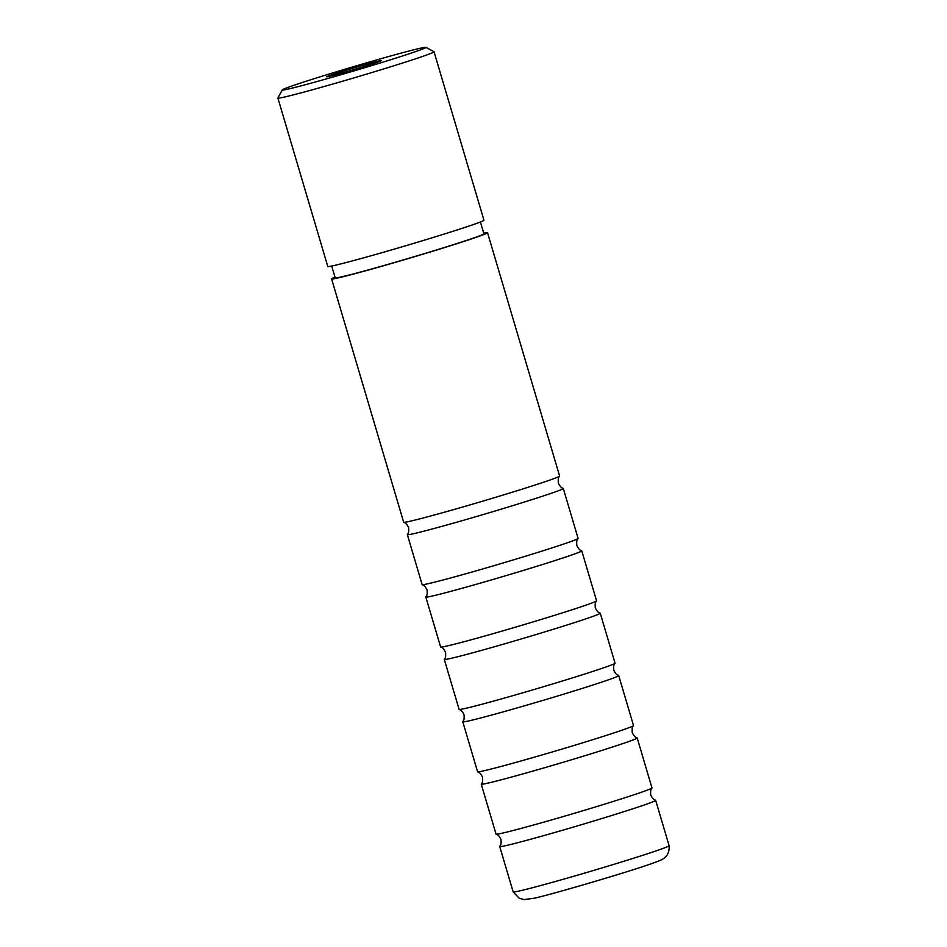<?xml version="1.0" encoding="UTF-8"?>
<svg xmlns="http://www.w3.org/2000/svg" width="947" height="947" viewBox="0 0 947 947"><rect width="100%" height="100%" fill="white"/><g stroke="black" fill="none" stroke-linecap="round" stroke-linejoin="round"><path stroke-width="1.42" d="M637.201 737.973L651.986 787.916A81.324 2.273 163.5 0 1 651.962 788.011A81.324 2.273 163.5 0 1 637.473 793.61A81.324 2.273 163.5 0 1 551.912 819.83A81.324 2.273 163.5 0 1 496.121 834.177A81.324 2.273 163.5 0 1 496.039 834.118L481.254 784.163A81.324 2.273 -16.5 0 0 535.742 770.278A81.324 2.273 -16.5 0 0 622.688 743.655A81.324 2.273 -16.5 0 0 637.201 737.973A81.324 2.273 -16.5 0 0 637.118 737.902C636.514 737.168 635.496 738.755 632.265 732.67C631.661 725.804 633.377 726.586 633.484 725.639A81.324 2.273 163.5 0 1 619.007 731.226A81.324 2.273 163.5 0 1 533.433 757.446A81.324 2.273 163.5 0 1 477.643 771.793A81.324 2.273 163.5 0 1 477.572 771.734L462.775 721.78A81.324 2.273 -16.5 0 0 517.263 707.894A81.324 2.273 -16.5 0 0 604.21 681.284A81.324 2.273 -16.5 0 0 618.722 675.59A81.324 2.273 -16.5 0 0 618.64 675.531C618.036 674.785 617.018 676.383 613.786 670.287C613.183 663.421 614.899 664.202 615.005 663.255A81.324 2.273 163.5 0 1 600.528 668.854A81.324 2.273 163.5 0 1 514.955 695.074A81.324 2.273 163.5 0 1 459.165 709.421A81.324 2.273 163.5 0 1 459.094 709.35L444.297 659.408A81.324 2.273 -16.5 0 0 498.785 645.511A81.324 2.273 -16.5 0 0 585.731 618.9A81.324 2.273 -16.5 0 0 600.244 613.206A81.324 2.273 -16.5 0 0 600.161 613.147C599.558 612.413 598.54 613.999 595.308 607.915C594.704 601.037 596.421 601.818 596.527 600.872A81.324 2.273 163.5 0 1 582.05 606.471A81.324 2.273 163.5 0 1 496.477 632.691A81.324 2.273 163.5 0 1 440.686 647.038A81.324 2.273 163.5 0 1 440.615 646.979L425.819 597.024A81.324 2.273 -16.5 0 0 480.307 583.139A81.324 2.273 -16.5 0 0 567.253 556.516A81.324 2.273 -16.5 0 0 581.766 550.834A81.324 2.273 -16.5 0 0 581.683 550.763C581.079 550.029 580.073 551.616 576.83 545.531C576.226 538.665 577.942 539.447 578.049 538.5A81.324 2.273 163.5 0 1 563.572 544.087A81.324 2.273 163.5 0 1 477.998 570.307A81.324 2.273 163.5 0 1 422.208 584.654A81.324 2.273 163.5 0 1 422.137 584.595L407.34 534.641A81.324 2.273 -16.5 0 0 461.828 520.755A81.324 2.273 -16.5 0 0 548.775 494.145A81.324 2.273 -16.5 0 0 563.287 488.451A81.324 2.273 -16.5 0 0 563.205 488.392C562.601 487.646 561.595 489.244 558.351 483.148C557.747 476.282 559.464 477.063 559.57 476.116A81.324 2.273 163.5 0 1 545.093 481.715A81.324 2.273 163.5 0 1 459.52 507.935A81.324 2.273 163.5 0 1 403.73 522.282A81.324 2.273 163.5 0 1 403.659 522.211L331.592 278.915A81.324 2.273 -16.5 0 0 386.08 265.03A81.324 2.273 -16.5 0 0 473.027 238.407A81.324 2.273 -16.5 0 0 487.539 232.725A81.324 2.273 -16.5 0 0 483.704 233.14M618.722 675.59L633.507 725.544A81.324 2.273 163.5 0 1 633.484 725.639M600.244 613.206L615.041 663.16A81.324 2.273 163.5 0 1 615.005 663.255M581.766 550.834L596.563 600.777A81.324 2.273 163.5 0 1 596.527 600.872M563.287 488.451L578.084 538.405A81.324 2.273 163.5 0 1 578.049 538.5M487.539 232.725L559.606 476.021A81.324 2.273 163.5 0 1 559.57 476.116M513.167 891.908L519.181 898.218L523.987 899.603L534.167 898.241C547.035 895.661 620.782 874.294 648.21 864.812C662.367 859.947 662.651 859.284 664.261 858.029L665.966 856.419C666.179 856.195 669.671 853.01 669.115 845.718A81.324 2.273 163.5 0 1 669.115 845.718A81.324 2.273 163.5 0 1 654.59 851.4A81.324 2.273 163.5 0 1 567.798 877.976A81.324 2.273 163.5 0 1 513.167 891.908A81.324 2.273 163.5 0 1 513.167 891.896L499.72 846.547A81.324 2.273 -16.5 0 0 554.22 832.65A81.324 2.273 -16.5 0 0 641.155 806.039A81.324 2.273 -16.5 0 0 655.667 800.345A81.324 2.273 -16.5 0 0 655.596 800.286C654.993 799.552 653.975 801.138 650.743 795.054C650.139 788.176 651.856 788.958 651.962 788.011M496.121 834.177C496.725 834.911 497.743 833.324 500.975 839.409C501.579 846.275 499.862 845.493 499.756 846.44A81.324 2.273 -16.5 0 0 499.72 846.547M477.643 771.793C478.247 772.539 479.265 770.941 482.497 777.037C483.1 783.903 481.384 783.122 481.277 784.069A81.324 2.273 -16.5 0 0 481.254 784.163M459.165 709.421C459.769 710.155 460.787 708.569 464.018 714.654C464.622 721.519 462.905 720.738 462.799 721.685A81.324 2.273 -16.5 0 0 462.775 721.78M440.686 647.038C441.29 647.772 442.308 646.185 445.54 652.27C446.144 659.148 444.427 658.366 444.321 659.313A81.324 2.273 -16.5 0 0 444.297 659.408M422.208 584.654C422.812 585.4 423.83 583.802 427.061 589.898C427.665 596.764 425.949 595.983 425.842 596.93A81.324 2.273 -16.5 0 0 425.819 597.024M403.73 522.282C404.333 523.016 405.352 521.43 408.583 527.515C409.187 534.38 407.47 533.599 407.364 534.546A81.324 2.273 -16.5 0 0 407.34 534.641M376.48 62.549A28.635 0.805 163.5 0 1 346.223 71.818A28.635 0.805 163.5 0 1 326.691 76.825A28.635 0.805 163.5 0 1 331.781 74.813A28.635 0.805 163.5 0 1 362.76 65.331A28.635 0.805 163.5 0 1 381.582 60.572A28.635 0.805 163.5 0 1 376.48 62.549M412.596 52.641A74.931 2.095 -16.5 0 0 425.925 47.35A74.931 2.095 -16.5 0 0 374.799 60.466A74.931 2.095 -16.5 0 0 295.653 84.721A74.931 2.095 -16.5 0 0 282.289 89.894A74.931 2.095 -16.5 0 0 331.533 77.441A74.931 2.095 -16.5 0 0 412.596 52.641M425.925 47.35L434.01 51.73A81.442 2.273 163.5 0 1 434.057 51.789A81.442 2.273 163.5 0 1 419.533 57.483A81.442 2.273 163.5 0 1 332.456 84.141A81.442 2.273 163.5 0 1 277.885 98.05A81.442 2.273 163.5 0 1 277.897 97.979L282.289 89.894M331.722 266.024L335.214 277.838A77.536 2.166 -16.5 0 0 387.169 264.592A77.536 2.166 -16.5 0 0 470.067 239.224A77.536 2.166 -16.5 0 0 483.905 233.791L480.401 221.989M277.885 98.05L327.78 266.474A81.442 2.273 -16.5 0 0 382.351 252.565A81.442 2.273 -16.5 0 0 469.416 225.907A81.442 2.273 -16.5 0 0 483.953 220.213L434.057 51.789M335.025 277.187A81.324 2.273 -16.5 0 0 331.592 278.915M669.103 845.707L655.667 800.345"/></g></svg>
